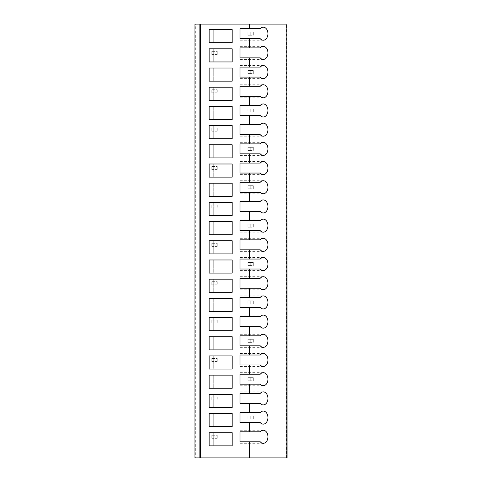 <?xml version="1.0" encoding="UTF-8"?>
<svg xmlns="http://www.w3.org/2000/svg" width="482" height="482" viewBox="0 0 482 482"><rect width="100%" height="100%" fill="white"/><g stroke="black" fill="none" stroke-linecap="round" stroke-linejoin="round"><path stroke-width="0.36" stroke-dasharray="2.41 1.81" d="M195.698 24.1L194.933 24.1L194.933 457.9L287.067 457.9L287.067 24.1L195.698 24.1L195.698 457.9M211.827 435.252L214.894 435.252L214.894 438.319L217.201 438.319L211.827 438.319L214.894 438.319L214.894 435.252L217.201 435.252L214.894 435.252L214.894 438.319L214.894 435.252L211.827 435.252L211.827 438.319L214.171 438.319L211.827 438.319L211.827 435.252L214.171 435.252L211.827 435.252L211.827 438.319L211.827 435.252M211.827 396.861L214.894 396.861L214.894 399.933L217.201 399.933L211.827 399.933L214.894 399.933L214.894 396.861L217.201 396.861L214.894 396.861L214.894 399.933L214.894 396.861L211.827 396.861L211.827 399.933L214.171 399.933L211.827 399.933L211.827 396.861L214.171 396.861L211.827 396.861L211.827 399.933L211.827 396.861M211.827 358.469L214.894 358.469L214.894 361.542L217.201 361.542L211.827 361.542L214.894 361.542L214.894 358.469L217.201 358.469L214.894 358.469L214.894 361.542L214.894 358.469L211.827 358.469L211.827 361.542L214.171 361.542L211.827 361.542L211.827 358.469L214.171 358.469L211.827 358.469L211.827 361.542L211.827 358.469M211.827 320.084L214.894 320.084L214.894 323.151L217.201 323.151L211.827 323.151L214.894 323.151L214.894 320.084L217.201 320.084L214.894 320.084L214.894 323.151L214.894 320.084L211.827 320.084L211.827 323.151L214.171 323.151L211.827 323.151L211.827 320.084L214.171 320.084L211.827 320.084L211.827 323.151L211.827 320.084M211.827 281.693L214.894 281.693L214.894 284.766L217.201 284.766L211.827 284.766L214.894 284.766L214.894 281.693L217.201 281.693L214.894 281.693L214.894 284.766L214.894 281.693L211.827 281.693L211.827 284.766L214.171 284.766L211.827 284.766L211.827 281.693L214.171 281.693L211.827 281.693L211.827 284.766L211.827 281.693M211.827 243.302L214.894 243.302L214.894 246.374L217.201 246.374L211.827 246.374L214.894 246.374L214.894 243.302L217.201 243.302L214.894 243.302L214.894 246.374L214.894 243.302L211.827 243.302L211.827 246.374L214.171 246.374L211.827 246.374L211.827 243.302L214.171 243.302L211.827 243.302L211.827 246.374L211.827 243.302M211.827 204.916L214.894 204.916L214.894 207.983L217.201 207.983L211.827 207.983L214.894 207.983L214.894 204.916L217.201 204.916L214.894 204.916L214.894 207.983L214.894 204.916L211.827 204.916L211.827 207.983L214.171 207.983L211.827 207.983L211.827 204.916L214.171 204.916L211.827 204.916L211.827 207.983L211.827 204.916M211.827 166.525L214.894 166.525L214.894 169.598L217.201 169.598L211.827 169.598L214.894 169.598L214.894 166.525L217.201 166.525L214.894 166.525L214.894 169.598L214.894 166.525L211.827 166.525L211.827 169.598L214.171 169.598L211.827 169.598L211.827 166.525L214.171 166.525L211.827 166.525L211.827 169.598L211.827 166.525M211.827 128.134L214.894 128.134L214.894 131.206L217.201 131.206L211.827 131.206L214.894 131.206L214.894 128.134L217.201 128.134L214.894 128.134L214.894 131.206L214.894 128.134L211.827 128.134L211.827 131.206L214.171 131.206L211.827 131.206L211.827 128.134L214.171 128.134L211.827 128.134L211.827 131.206L211.827 128.134M211.827 89.748L214.894 89.748L214.894 92.815L217.201 92.815L211.827 92.815L214.894 92.815L214.894 89.748L217.201 89.748L214.894 89.748L214.894 92.815L214.894 89.748L211.827 89.748L211.827 92.815L214.171 92.815L211.827 92.815L211.827 89.748L214.171 89.748L211.827 89.748L211.827 92.815L211.827 89.748M211.827 51.357L214.894 51.357L214.894 54.43L217.201 54.43L211.827 54.43L214.894 54.43L214.894 51.357L217.201 51.357L214.894 51.357L214.894 54.43L214.894 51.357L211.827 51.357L211.827 54.43L214.171 54.43L211.827 54.43L211.827 51.357L214.171 51.357L211.827 51.357L211.827 54.43L211.827 51.357M250.212 416.056L253.285 416.056L253.285 419.129L250.212 419.129L253.285 419.129L253.285 416.056L251.008 416.056L253.285 416.056L253.285 419.129L253.285 416.056L250.212 416.056L250.212 419.129L247.911 419.129L250.212 419.129L250.212 416.056L247.911 416.056L250.212 416.056L250.212 419.129L250.212 416.056M250.212 377.665L253.285 377.665L253.285 380.738L250.212 380.738L253.285 380.738L253.285 377.665L251.008 377.665L253.285 377.665L253.285 380.738L253.285 377.665L250.212 377.665L250.212 380.738L247.911 380.738L250.212 380.738L250.212 377.665L247.911 377.665L250.212 377.665L250.212 380.738L250.212 377.665M250.212 339.28L253.285 339.28L253.285 342.347L250.212 342.347L253.285 342.347L253.285 339.28L251.008 339.28L253.285 339.28L253.285 342.347L253.285 339.28L250.212 339.28L250.212 342.347L247.911 342.347L250.212 342.347L250.212 339.28L247.911 339.28L250.212 339.28L250.212 342.347L250.212 339.28M250.212 300.889L253.285 300.889L253.285 303.961L250.212 303.961L253.285 303.961L253.285 300.889L251.008 300.889L253.285 300.889L253.285 303.961L253.285 300.889L250.212 300.889L250.212 303.961L247.911 303.961L250.212 303.961L250.212 300.889L247.911 300.889L250.212 300.889L250.212 303.961L250.212 300.889M250.212 262.497L253.285 262.497L253.285 265.57L250.212 265.57L253.285 265.57L253.285 262.497L251.008 262.497L253.285 262.497L253.285 265.57L253.285 262.497L250.212 262.497L250.212 265.57L247.911 265.57L250.212 265.57L250.212 262.497L247.911 262.497L250.212 262.497L250.212 265.57L250.212 262.497M250.212 224.106L253.285 224.106L253.285 227.179L250.212 227.179L253.285 227.179L253.285 224.106L251.008 224.106L253.285 224.106L253.285 227.179L253.285 224.106L250.212 224.106L250.212 227.179L247.911 227.179L250.212 227.179L250.212 224.106L247.911 224.106L250.212 224.106L250.212 227.179L250.212 224.106M250.212 185.721L253.285 185.721L253.285 188.793L250.212 188.793L253.285 188.793L253.285 185.721L251.008 185.721L253.285 185.721L253.285 188.793L253.285 185.721L250.212 185.721L250.212 188.793L247.911 188.793L250.212 188.793L250.212 185.721L247.911 185.721L250.212 185.721L250.212 188.793L250.212 185.721M250.212 147.329L253.285 147.329L253.285 150.402L250.212 150.402L253.285 150.402L253.285 147.329L251.008 147.329L253.285 147.329L253.285 150.402L253.285 147.329L250.212 147.329L250.212 150.402L247.911 150.402L250.212 150.402L250.212 147.329L247.911 147.329L250.212 147.329L250.212 150.402L250.212 147.329M250.212 108.938L253.285 108.938L253.285 112.011L250.212 112.011L253.285 112.011L253.285 108.938L251.008 108.938L253.285 108.938L253.285 112.011L253.285 108.938L250.212 108.938L250.212 112.011L247.911 112.011L250.212 112.011L250.212 108.938L247.911 108.938L250.212 108.938L250.212 112.011L250.212 108.938M250.212 70.553L253.285 70.553L253.285 73.619L250.212 73.619L253.285 73.619L253.285 70.553L251.008 70.553L253.285 70.553L253.285 73.619L253.285 70.553L250.212 70.553L250.212 73.619L247.911 73.619L250.212 73.619L250.212 70.553L247.911 70.553L250.212 70.553L250.212 73.619L250.212 70.553M250.212 32.161L253.285 32.161L253.285 35.234L250.212 35.234L253.285 35.234L253.285 32.161L251.008 32.161L253.285 32.161L253.285 35.234L253.285 32.161L250.212 32.161L250.212 35.234L247.911 35.234L250.212 35.234L250.212 32.161L247.911 32.161L250.212 32.161L250.212 35.234L250.212 32.161M213.743 413.52L232.173 413.52L232.173 426.648L213.743 426.648L213.743 413.52L213.743 426.648L209.14 426.648L209.14 413.52L213.743 413.52M213.743 394.324L232.173 394.324L232.173 407.459L213.743 407.459L213.743 394.324L213.743 407.459L209.14 407.459L209.14 394.324L213.743 394.324M213.743 375.135L232.173 375.135L232.173 388.263L213.743 388.263L213.743 375.135L213.743 388.263L209.14 388.263L209.14 375.135L213.743 375.135M213.743 355.939L232.173 355.939L232.173 369.067L213.743 369.067L213.743 355.939L213.743 369.067L209.14 369.067L209.14 355.939L213.743 355.939M213.743 336.743L232.173 336.743L232.173 349.872L213.743 349.872L213.743 336.743L213.743 349.872L209.14 349.872L209.14 336.743L213.743 336.743M213.743 317.548L232.173 317.548L232.173 330.676L213.743 330.676L213.743 317.548L213.743 330.676L209.14 330.676L209.14 317.548L213.743 317.548M213.743 298.352L232.173 298.352L232.173 311.48L213.743 311.48L213.743 298.352L213.743 311.48L209.14 311.48L209.14 298.352L213.743 298.352M213.743 279.156L232.173 279.156L232.173 292.291L213.743 292.291L213.743 279.156L213.743 292.291L209.14 292.291L209.14 279.156L213.743 279.156M213.743 259.967L232.173 259.967L232.173 273.095L213.743 273.095L213.743 259.967L213.743 273.095L209.14 273.095L209.14 259.967L213.743 259.967M213.743 240.771L232.173 240.771L232.173 253.9L213.743 253.9L213.743 240.771L213.743 253.9L209.14 253.9L209.14 240.771L213.743 240.771M213.743 221.575L232.173 221.575L232.173 234.704L213.743 234.704L213.743 221.575L213.743 234.704L209.14 234.704L209.14 221.575L213.743 221.575M213.743 202.38L232.173 202.38L232.173 215.508L213.743 215.508L213.743 202.38L213.743 215.508L209.14 215.508L209.14 202.38L213.743 202.38M213.743 183.184L232.173 183.184L232.173 196.313L213.743 196.313L213.743 183.184L213.743 196.313L209.14 196.313L209.14 183.184L213.743 183.184M213.743 163.988L232.173 163.988L232.173 177.123L213.743 177.123L213.743 163.988L213.743 177.123L209.14 177.123L209.14 163.988L213.743 163.988M213.743 144.799L232.173 144.799L232.173 157.927L213.743 157.927L213.743 144.799L213.743 157.927L209.14 157.927L209.14 144.799L213.743 144.799M213.743 125.603L232.173 125.603L232.173 138.732L213.743 138.732L213.743 125.603L213.743 138.732L209.14 138.732L209.14 125.603L213.743 125.603M213.743 106.408L232.173 106.408L232.173 119.536L213.743 119.536L213.743 106.408L213.743 119.536L209.14 119.536L209.14 106.408L213.743 106.408M213.743 87.212L232.173 87.212L232.173 100.34L213.743 100.34L213.743 87.212L213.743 100.34L209.14 100.34L209.14 87.212L213.743 87.212M213.743 68.016L232.173 68.016L232.173 81.145L213.743 81.145L213.743 68.016L213.743 81.145L209.14 81.145L209.14 68.016L213.743 68.016M213.743 48.821L232.173 48.821L232.173 61.949L213.743 61.949L213.743 48.821L213.743 61.949L209.14 61.949L209.14 48.821L213.743 48.821M213.743 432.716L232.173 432.716L232.173 445.844L213.743 445.844L213.743 432.716L213.743 445.844L209.14 445.844L209.14 432.716L213.743 432.716M213.743 29.631L232.173 29.631L232.173 42.759L213.743 42.759L213.743 29.631L213.743 42.759L209.14 42.759L209.14 29.631L213.743 29.631M260.232 38.687L240 38.687L240 40.211L240 38.687M240 28.709L240 27.185L240 28.709L260.232 28.709M240 441.777L240 443.301L240 441.777L260.232 441.777M240 431.794L240 430.269L240 431.794L260.232 431.794M260.232 422.581L240 422.581L240 424.106L240 422.581M240 412.598L240 411.074L240 412.598L260.232 412.598M260.232 403.386L240 403.386L240 404.91L240 403.386M240 393.408L240 391.884L240 393.408L260.232 393.408M260.232 384.19L240 384.19L240 385.714L240 384.19M240 374.213L240 372.688L240 374.213L260.232 374.213M260.232 365.001L240 365.001L240 366.525L240 365.001M240 355.017L240 353.493L240 355.017L260.232 355.017M260.232 345.805L240 345.805L240 347.329L240 345.805M240 335.821L240 334.297L240 335.821L260.232 335.821M260.232 326.609L240 326.609L240 328.134L240 326.609M240 316.626L240 315.101L240 316.626L260.232 316.626M260.232 307.414L240 307.414L240 308.938L240 307.414M240 297.43L240 295.906L240 297.43L260.232 297.43M260.232 288.218L240 288.218L240 289.742L240 288.218M240 278.241L240 276.716L240 278.241L260.232 278.241M260.232 269.022L240 269.022L240 270.547L240 269.022M240 259.045L240 257.521L240 259.045L260.232 259.045M260.232 249.827L240 249.827L240 251.351L240 249.827M240 239.849L240 238.325L240 239.849L260.232 239.849M260.232 230.637L240 230.637L240 232.161L240 230.637M240 220.654L240 219.129L240 220.654L260.232 220.654M260.232 211.441L240 211.441L240 212.966L240 211.441M240 201.458L240 199.934L240 201.458L260.232 201.458M260.232 192.246L240 192.246L240 193.77L240 192.246M240 182.262L240 180.738L240 182.262L260.232 182.262M260.232 173.05L240 173.05L240 174.574L240 173.05M240 163.067L240 161.542L240 163.067L260.232 163.067M260.232 153.854L240 153.854L240 155.379L240 153.854M240 143.877L240 142.353L240 143.877L260.232 143.877M260.232 134.659L240 134.659L240 136.183L240 134.659M240 124.681L240 123.157L240 124.681L260.232 124.681M260.232 115.469L240 115.469L240 116.993L240 115.469M240 105.486L240 103.961L240 105.486L260.232 105.486M260.232 96.273L240 96.273L240 97.798L240 96.273M240 86.29L240 84.766L240 86.29L260.232 86.29M260.232 77.078L240 77.078L240 78.602L240 77.078M240 67.094L240 65.57L240 67.094L260.232 67.094M260.232 57.882L240 57.882L240 59.407L240 57.882M240 47.899L240 46.374L240 47.899L260.232 47.899M286.302 457.9L286.302 24.1M240 40.223L263.256 40.223M240 27.173L263.256 27.173M240 443.313L263.256 443.313M240 430.257L263.256 430.257M240 424.118L263.256 424.118M240 411.068L263.256 411.068M240 404.922L263.256 404.922M240 391.872L263.256 391.872M240 385.727L263.256 385.727M240 372.676L263.256 372.676M240 366.531L263.256 366.531M240 353.481L263.256 353.481M240 347.341L263.256 347.341M240 334.285L263.256 334.285M240 328.146L263.256 328.146M240 315.089L263.256 315.089M240 308.95L263.256 308.95M240 295.9L263.256 295.9M240 289.754L263.256 289.754M240 276.704L263.256 276.704M240 270.559L263.256 270.559M240 257.509L263.256 257.509M240 251.363L263.256 251.363M240 238.313L263.256 238.313M240 232.173L263.256 232.173M240 219.117L263.256 219.117M240 212.978L263.256 212.978M240 199.922L263.256 199.922M240 193.782L263.256 193.782M240 180.726L263.256 180.726M240 174.586L263.256 174.586M240 161.536L263.256 161.536M240 155.391L263.256 155.391M240 142.341L263.256 142.341M240 136.195L263.256 136.195M240 123.145L263.256 123.145M240 116.999L263.256 116.999M240 103.949L263.256 103.949M240 97.81L263.256 97.81M240 84.754L263.256 84.754M240 78.614L263.256 78.614M240 65.558L263.256 65.558M240 59.419L263.256 59.419M240 46.368L263.256 46.368M217.201 435.252L217.201 438.319M214.171 435.252L214.171 438.319M217.201 396.861L217.201 399.933M214.171 396.861L214.171 399.933M217.201 358.469L217.201 361.542M214.171 358.469L214.171 361.542M217.201 320.084L217.201 323.151M214.171 320.084L214.171 323.151M217.201 281.693L217.201 284.766M214.171 281.693L214.171 284.766M217.201 243.302L217.201 246.374M214.171 243.302L214.171 246.374M217.201 204.916L217.201 207.983M214.171 204.916L214.171 207.983M217.201 166.525L217.201 169.598M214.171 166.525L214.171 169.598M217.201 128.134L217.201 131.206M214.171 128.134L214.171 131.206M217.201 89.748L217.201 92.815M214.171 89.748L214.171 92.815M217.201 51.357L217.201 54.43M214.171 51.357L214.171 54.43M251.008 416.056L251.008 419.129M247.911 416.056L247.911 419.129M251.008 377.665L251.008 380.738M247.911 377.665L247.911 380.738M251.008 339.28L251.008 342.347M247.911 339.28L247.911 342.347M251.008 300.889L251.008 303.961M247.911 300.889L247.911 303.961M251.008 262.497L251.008 265.57M247.911 262.497L247.911 265.57M251.008 224.106L251.008 227.179M247.911 224.106L247.911 227.179M251.008 185.721L251.008 188.793M247.911 185.721L247.911 188.793M251.008 147.329L251.008 150.402M247.911 147.329L247.911 150.402M251.008 108.938L251.008 112.011M247.911 108.938L247.911 112.011M251.008 70.553L251.008 73.619M247.911 70.553L247.911 73.619M251.008 32.161L251.008 35.234M247.911 32.161L247.911 35.234"/><path stroke-width="0.72" d="M286.832 457.9L286.832 24.1L287.067 457.9L194.957 457.9L194.957 24.1L194.957 457.9M286.832 24.1L200.59 24.1L200.59 457.9M194.957 24.1L200.59 24.1M240 431.794L240 441.777L240 431.794L249.134 431.794L249.134 422.581L240 422.581L240 412.598L249.134 412.598L249.134 403.386L240 403.386L240 393.408L249.134 393.408L249.134 384.19L240 384.19L240 374.213L249.134 374.213L249.134 365.001L240 365.001L240 355.017L249.134 355.017L249.134 345.805L240 345.805L240 335.821L249.134 335.821L249.134 326.609L240 326.609L240 316.626L249.134 316.626L249.134 307.414L240 307.414L240 297.43L249.134 297.43L249.134 288.218L240 288.218L240 278.241L249.134 278.241L249.134 269.022L240 269.022L240 259.045L249.134 259.045L249.134 249.827L240 249.827L240 239.849L249.134 239.849L249.134 230.637L240 230.637L240 220.654L249.134 220.654L249.134 211.441L240 211.441L240 201.458L249.134 201.458L249.134 192.246L240 192.246L240 182.262L249.134 182.262L249.134 173.05L240 173.05L240 163.067L249.134 163.067L249.134 153.854L240 153.854L240 143.877L249.134 143.877L249.134 134.659L240 134.659L240 124.681L249.134 124.681L249.134 115.469L240 115.469L240 105.486L249.134 105.486L249.134 96.273L240 96.273L240 86.29L249.134 86.29L249.134 77.078L240 77.078L240 67.094L249.134 67.094L249.134 57.882L240 57.882L240 47.899L249.134 47.899L249.134 38.687L240 38.687L240 28.709L240 38.687M249.134 457.9L249.134 441.777L240 441.777M249.134 38.687L260.232 38.687A6.525 4.693 90 0 0 263.256 40.223A6.525 4.693 90 0 0 267.95 33.698A6.525 4.693 90 0 0 263.256 27.173A6.525 4.693 90 0 0 260.232 28.709L240 28.709M232.173 432.716L209.14 432.716L209.14 445.844L232.173 445.844L232.173 432.716M232.173 413.52L209.14 413.52L209.14 426.648L232.173 426.648L232.173 413.52M232.173 394.324L209.14 394.324L209.14 407.459L232.173 407.459L232.173 394.324M232.173 375.135L209.14 375.135L209.14 388.263L232.173 388.263L232.173 375.135M232.173 355.939L209.14 355.939L209.14 369.067L232.173 369.067L232.173 355.939M232.173 336.743L209.14 336.743L209.14 349.872L232.173 349.872L232.173 336.743M232.173 317.548L209.14 317.548L209.14 330.676L232.173 330.676L232.173 317.548M232.173 298.352L209.14 298.352L209.14 311.48L232.173 311.48L232.173 298.352M232.173 279.156L209.14 279.156L209.14 292.291L232.173 292.291L232.173 279.156M232.173 259.967L209.14 259.967L209.14 273.095L232.173 273.095L232.173 259.967M232.173 240.771L209.14 240.771L209.14 253.9L232.173 253.9L232.173 240.771M232.173 221.575L209.14 221.575L209.14 234.704L232.173 234.704L232.173 221.575M232.173 202.38L209.14 202.38L209.14 215.508L232.173 215.508L232.173 202.38M232.173 183.184L209.14 183.184L209.14 196.313L232.173 196.313L232.173 183.184M232.173 163.988L209.14 163.988L209.14 177.123L232.173 177.123L232.173 163.988M232.173 144.799L209.14 144.799L209.14 157.927L232.173 157.927L232.173 144.799M232.173 125.603L209.14 125.603L209.14 138.732L232.173 138.732L232.173 125.603M232.173 106.408L209.14 106.408L209.14 119.536L232.173 119.536L232.173 106.408M232.173 87.212L209.14 87.212L209.14 100.34L232.173 100.34L232.173 87.212M232.173 68.016L209.14 68.016L209.14 81.145L232.173 81.145L232.173 68.016M232.173 48.821L209.14 48.821L209.14 61.949L232.173 61.949L232.173 48.821M249.134 431.794L260.232 431.794A6.525 4.693 90 0 1 263.256 430.257A6.525 4.693 90 0 1 267.95 436.788A6.525 4.693 90 0 1 263.256 443.313A6.525 4.693 90 0 1 260.232 441.777L249.134 441.777M249.134 412.598L260.232 412.598A6.525 4.693 90 0 1 263.256 411.068A6.525 4.693 90 0 1 267.95 417.593A6.525 4.693 90 0 1 263.256 424.118A6.525 4.693 90 0 1 260.232 422.581L249.134 422.581M249.134 393.408L260.232 393.408A6.525 4.693 90 0 1 263.256 391.872A6.525 4.693 90 0 1 267.95 398.397A6.525 4.693 90 0 1 263.256 404.922A6.525 4.693 90 0 1 260.232 403.386L249.134 403.386M249.134 374.213L260.232 374.213A6.525 4.693 90 0 1 263.256 372.676A6.525 4.693 90 0 1 267.95 379.201A6.525 4.693 90 0 1 263.256 385.727A6.525 4.693 90 0 1 260.232 384.19L249.134 384.19M249.134 355.017L260.232 355.017A6.525 4.693 90 0 1 263.256 353.481A6.525 4.693 90 0 1 267.95 360.006A6.525 4.693 90 0 1 263.256 366.531A6.525 4.693 90 0 1 260.232 365.001L249.134 365.001M249.134 335.821L260.232 335.821A6.525 4.693 90 0 1 263.256 334.285A6.525 4.693 90 0 1 267.95 340.81A6.525 4.693 90 0 1 263.256 347.341A6.525 4.693 90 0 1 260.232 345.805L249.134 345.805M249.134 316.626L260.232 316.626A6.525 4.693 90 0 1 263.256 315.089A6.525 4.693 90 0 1 267.95 321.621A6.525 4.693 90 0 1 263.256 328.146A6.525 4.693 90 0 1 260.232 326.609L249.134 326.609M249.134 297.43L260.232 297.43A6.525 4.693 90 0 1 263.256 295.9A6.525 4.693 90 0 1 267.95 302.425A6.525 4.693 90 0 1 263.256 308.95A6.525 4.693 90 0 1 260.232 307.414L249.134 307.414M249.134 278.241L260.232 278.241A6.525 4.693 90 0 1 263.256 276.704A6.525 4.693 90 0 1 267.95 283.229A6.525 4.693 90 0 1 263.256 289.754A6.525 4.693 90 0 1 260.232 288.218L249.134 288.218M249.134 259.045L260.232 259.045A6.525 4.693 90 0 1 263.256 257.509A6.525 4.693 90 0 1 267.95 264.034A6.525 4.693 90 0 1 263.256 270.559A6.525 4.693 90 0 1 260.232 269.022L249.134 269.022M249.134 239.849L260.232 239.849A6.525 4.693 90 0 1 263.256 238.313A6.525 4.693 90 0 1 267.95 244.838A6.525 4.693 90 0 1 263.256 251.363A6.525 4.693 90 0 1 260.232 249.827L249.134 249.827M249.134 220.654L260.232 220.654A6.525 4.693 90 0 1 263.256 219.117A6.525 4.693 90 0 1 267.95 225.642A6.525 4.693 90 0 1 263.256 232.173A6.525 4.693 90 0 1 260.232 230.637L249.134 230.637M249.134 201.458L260.232 201.458A6.525 4.693 90 0 1 263.256 199.922A6.525 4.693 90 0 1 267.95 206.447A6.525 4.693 90 0 1 263.256 212.978A6.525 4.693 90 0 1 260.232 211.441L249.134 211.441M249.134 182.262L260.232 182.262A6.525 4.693 90 0 1 263.256 180.726A6.525 4.693 90 0 1 267.95 187.257A6.525 4.693 90 0 1 263.256 193.782A6.525 4.693 90 0 1 260.232 192.246L249.134 192.246M249.134 163.067L260.232 163.067A6.525 4.693 90 0 1 263.256 161.536A6.525 4.693 90 0 1 267.95 168.061A6.525 4.693 90 0 1 263.256 174.586A6.525 4.693 90 0 1 260.232 173.05L249.134 173.05M249.134 143.877L260.232 143.877A6.525 4.693 90 0 1 263.256 142.341A6.525 4.693 90 0 1 267.95 148.866A6.525 4.693 90 0 1 263.256 155.391A6.525 4.693 90 0 1 260.232 153.854L249.134 153.854M249.134 124.681L260.232 124.681A6.525 4.693 90 0 1 263.256 123.145A6.525 4.693 90 0 1 267.95 129.67A6.525 4.693 90 0 1 263.256 136.195A6.525 4.693 90 0 1 260.232 134.659L249.134 134.659M249.134 105.486L260.232 105.486A6.525 4.693 90 0 1 263.256 103.949A6.525 4.693 90 0 1 267.95 110.474A6.525 4.693 90 0 1 263.256 116.999A6.525 4.693 90 0 1 260.232 115.469L249.134 115.469M249.134 86.29L260.232 86.29A6.525 4.693 90 0 1 263.256 84.754A6.525 4.693 90 0 1 267.95 91.279A6.525 4.693 90 0 1 263.256 97.81A6.525 4.693 90 0 1 260.232 96.273L249.134 96.273M249.134 67.094L260.232 67.094A6.525 4.693 90 0 1 263.256 65.558A6.525 4.693 90 0 1 267.95 72.089A6.525 4.693 90 0 1 263.256 78.614A6.525 4.693 90 0 1 260.232 77.078L249.134 77.078M249.134 47.899L260.232 47.899A6.525 4.693 90 0 1 263.256 46.368A6.525 4.693 90 0 1 267.95 52.893A6.525 4.693 90 0 1 263.256 59.419A6.525 4.693 90 0 1 260.232 57.882L249.134 57.882M240 412.598L240 422.581M240 393.408L240 403.386M240 374.213L240 384.19M240 355.017L240 365.001M240 335.821L240 345.805M240 316.626L240 326.609M240 297.43L240 307.414M240 278.241L240 288.218M240 259.045L240 269.022M240 239.849L240 249.827M240 220.654L240 230.637M240 201.458L240 211.441M240 182.262L240 192.246M240 163.067L240 173.05M240 143.877L240 153.854M240 124.681L240 134.659M240 105.486L240 115.469M240 86.29L240 96.273M240 67.094L240 77.078M240 47.899L240 57.882M232.173 29.631L209.14 29.631L209.14 42.759L232.173 42.759L232.173 29.631M199.849 24.1L199.849 457.9M249.134 28.709L249.134 24.1M249.67 28.709L249.67 24.1M249.67 457.9L249.67 441.777M249.67 431.794L249.67 422.581M249.67 412.598L249.67 403.386M249.67 393.408L249.67 384.19M249.67 374.213L249.67 365.001M249.67 355.017L249.67 345.805M249.67 335.821L249.67 326.609M249.67 316.626L249.67 307.414M249.67 297.43L249.67 288.218M249.67 278.241L249.67 269.022M249.67 259.045L249.67 249.827M249.67 239.849L249.67 230.637M249.67 220.654L249.67 211.441M249.67 201.458L249.67 192.246M249.67 182.262L249.67 173.05M249.67 163.067L249.67 153.854M249.67 143.877L249.67 134.659M249.67 124.681L249.67 115.469M249.67 105.486L249.67 96.273M249.67 86.29L249.67 77.078M249.67 67.094L249.67 57.882M249.67 47.899L249.67 38.687"/></g></svg>
